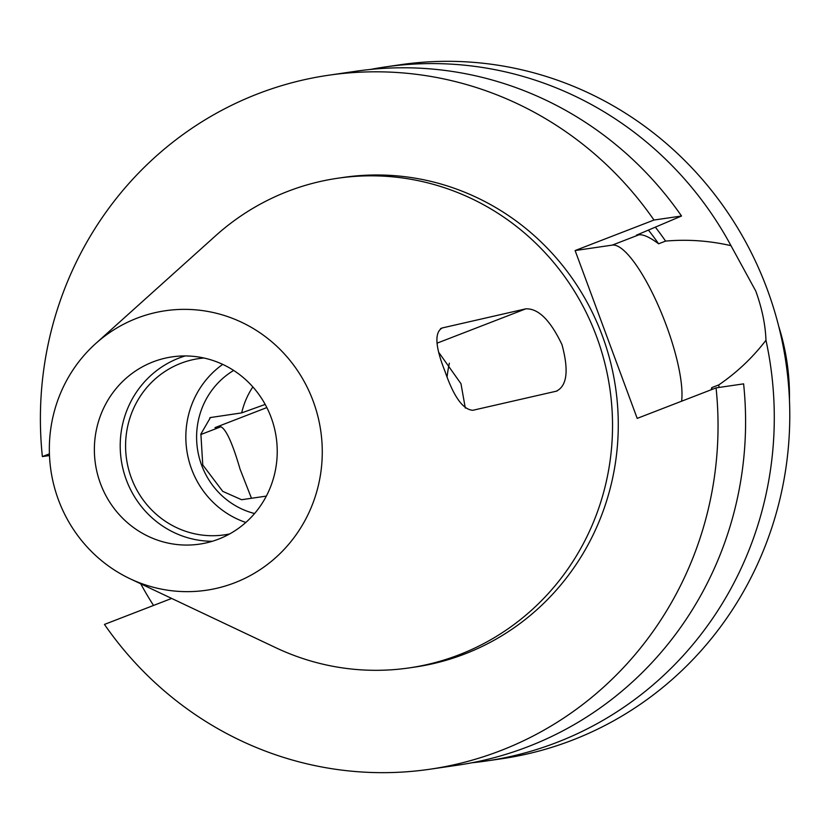 <?xml version="1.0" encoding="UTF-8"?>
<svg xmlns="http://www.w3.org/2000/svg" width="831" height="831" viewBox="0 0 831 831"><rect width="100%" height="100%" fill="white"/><g stroke="black" fill="none" stroke-linecap="round" stroke-linejoin="round"><path stroke-width="1.25" d="M444.959 371.26C435.174 346.589 434.312 332.14 442.362 327.923L525.763 308.852C538.291 308.27 550.361 320.205 561.974 344.647C568.975 370.533 567.064 386.051 556.23 391.214L472.829 410.285C462.992 409.673 453.705 396.667 444.959 371.26M441.406 328.214L440.534 328.629M252.853 386.924A77.927 75.237 -98.3 0 0 241.676 412.893L210.44 417.546L200.894 434.031L202.754 464.934L222.739 491.36L241.582 499.722L266.346 496.097M465.308 408.083L460.976 383.704L439.038 352.78M266.844 407.574L214.98 427.643L220.859 426.781C226.125 429.18 232.535 443.307 240.066 469.151L251.471 498.278M233.667 370.439A77.927 75.237 -98.3 0 0 201.601 465.111A77.927 75.237 -98.3 0 0 254.577 513.527M203.927 358.016A89.062 85.988 -98.3 0 0 198.754 358.608A89.062 85.988 -98.3 0 0 131.298 477.794A89.062 85.988 -98.3 0 0 224.515 534.852A89.062 85.988 -98.3 0 0 229.636 533.938M222.718 364.383A89.062 85.988 -98.3 0 0 191.556 468.996A89.062 85.988 -98.3 0 0 245.82 522.46M100.447 483.517A94.63 91.358 -98.3 0 0 199.492 544.139A94.63 91.358 -98.3 0 0 271.155 417.494A94.63 91.358 -98.3 0 0 172.121 356.873A94.63 91.358 -98.3 0 0 100.447 483.517M185.168 355.948A94.63 91.358 -98.3 0 0 126.281 479.736A94.63 91.358 -98.3 0 0 212.258 541.293M313.204 401.228A141.249 136.367 -98.3 0 0 95.69 343.577A141.249 136.367 -98.3 0 0 58.409 499.774A141.249 136.367 -98.3 0 0 130.062 578.75A141.249 136.367 -98.3 0 0 279.663 553.945A141.249 136.367 -98.3 0 0 313.204 401.228M130.062 578.75L275.83 647.723A247.42 238.881 -98.3 0 0 409.257 667.895A247.42 238.881 -98.3 0 0 596.648 336.763A247.42 238.881 -98.3 0 0 337.698 178.25A247.42 238.881 -98.3 0 0 215.613 235.765L95.69 343.577M409.257 667.895L415.001 667.054A247.42 238.881 -98.3 0 0 602.392 335.921A247.42 238.881 -98.3 0 0 343.432 177.408L337.698 178.25M471.779 762.785A350.682 338.57 -98.3 0 0 486.177 761.009L501.675 758.745A350.682 338.57 -98.3 0 0 767.262 289.417A350.682 338.57 -98.3 0 0 400.241 64.756L384.743 67.02A350.682 338.57 -98.3 0 0 370.439 69.44M171.664 598.434L104.457 624.424A350.682 338.57 -98.3 0 0 429.928 769.226L457.486 765.206A350.682 338.57 -98.3 0 0 743.61 383.86L716.062 387.88L637.2 418.388L575.114 250.547L653.976 220.038L681.524 216.018L636.421 235.183L638.862 234.83C643.256 234.249 649.842 237.23 658.609 243.784L665.579 241.094C687.549 239.183 709.352 240.71 730.979 245.664A350.682 338.57 -98.3 0 0 384.743 67.02M730.979 245.664L755.784 291.089C762.027 308.384 765.424 324.776 765.964 340.253C752.689 357.579 736.962 372.465 718.773 384.909L711.814 387.599L711.107 389.801M140.719 583.798A350.682 338.57 -98.3 0 0 153.538 605.446M486.177 761.009A350.682 338.57 -98.3 0 0 765.964 340.253M719.033 387.443A302.474 292.034 -98.3 0 0 718.773 384.909M665.579 241.094A302.474 292.034 -98.3 0 0 655.462 227.279M658.609 243.784A295.015 284.825 -98.3 0 0 648.564 230.26M711.99 389.459A295.015 284.825 -98.3 0 0 711.814 387.599M681.524 216.018A350.682 338.57 -98.3 0 0 356.052 71.217L328.505 75.247A350.682 338.57 -98.3 0 0 42.371 456.583L49.476 455.544M653.976 220.038A350.682 338.57 -98.3 0 0 328.505 75.247M429.928 769.226A350.682 338.57 -98.3 0 0 716.062 387.88M49.413 453.861L42.371 456.583M557.217 390.913L556.23 391.214M265.193 404.427L241.676 412.893M575.114 250.547L612.27 245.114A89.613 22.801 -111.1 0 1 658.079 305.133A89.613 22.801 -111.1 0 1 681.617 401.207M449.374 363.178A132.617 128.036 -98.3 0 0 447.099 376.848M789.45 399.669A222.656 214.969 -98.3 0 0 778.751 326.438M211.116 417.359L209.724 417.9M638.862 234.83L612.27 245.114M220.859 426.781L200.77 434.551M525.763 308.852L437.075 343.161"/></g></svg>
